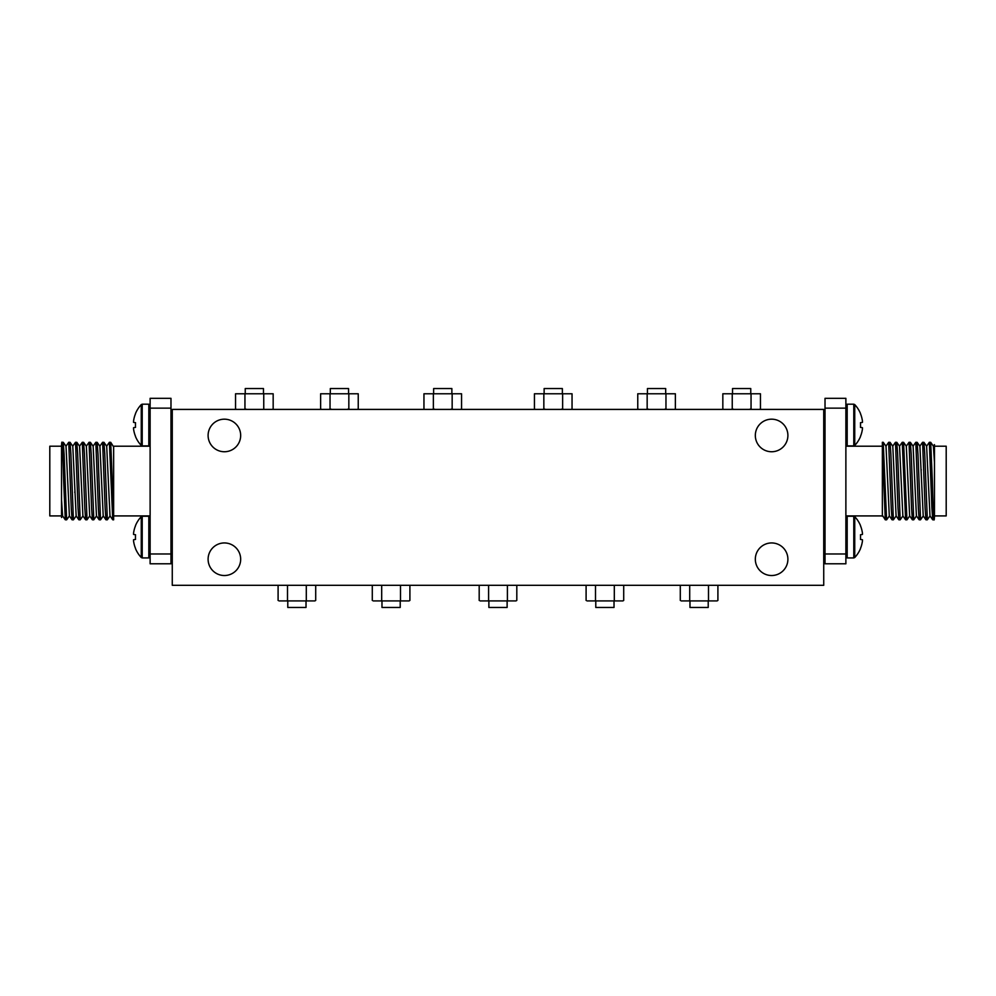 <?xml version="1.0" encoding="UTF-8"?>
<svg xmlns="http://www.w3.org/2000/svg" width="996" height="996" viewBox="0 0 996 996"><rect width="100%" height="100%" fill="white"/><g stroke="black" fill="none" stroke-linecap="round" stroke-linejoin="round"><path stroke-width="1.49" d="M854.742 445.473L853.784 445.884L853.784 404.189L854.742 404.6L854.742 445.473A29.892 29.892 0 0 0 860.532 436.485L860.469 436.41A29.818 29.432 -90 0 0 862.436 429.002L862.436 427.682L860.469 427.371A28.05 20.592 -90 0 0 860.532 425.043A28.05 20.592 -90 0 0 860.469 422.702L862.436 422.391L860.469 422.702M862.436 422.391L862.436 421.071A29.818 29.432 -90 0 0 860.469 413.664L860.532 413.589A29.892 29.892 0 0 0 854.742 404.6M862.436 427.682L860.469 427.371M141.258 425.043L141.258 404.6A29.892 29.892 0 0 0 135.468 413.589L135.531 413.664A29.818 29.432 90 0 0 133.564 421.071L133.564 422.391L135.531 422.702A28.05 20.592 90 0 0 135.468 425.043A28.05 20.592 90 0 0 135.531 427.371L133.564 427.682L133.564 429.002A29.818 29.432 90 0 0 135.531 436.41L135.468 436.485A29.892 29.892 0 0 0 141.258 445.473L141.258 425.043M133.564 422.391L135.531 422.702M133.564 427.682L135.531 427.371M61.528 515.916L49.8 515.916L49.8 446.208L61.528 446.208L61.528 499.805L61.528 445.349C62.238 433.97 62.947 454.388 63.657 481.068L65.3 519.8L66.645 519.825L64.118 454.188L63.283 442.336L61.901 442.361M66.645 519.825L69.396 515.928L66.01 446.196L68.736 442.299L71.251 507.935L72.073 519.8L73.418 519.825L70.903 454.188L70.081 442.336L68.736 442.299M72.733 446.233L75.509 442.299L78.024 507.91L78.846 519.788L80.19 519.825L77.676 454.226L76.854 442.336L75.509 442.299M76.157 515.94L72.783 446.208L70.069 442.336M62.611 515.94L61.528 499.805L61.528 517.522L62.623 515.928M61.528 460.775L61.528 492.497M61.528 445.349L61.528 446.208M74.812 491.85L74.787 492.485M93.811 519.738L91.221 454.188L90.399 442.336L89.055 442.299L91.582 507.935L92.404 519.8L93.749 519.825M87.038 519.75L84.448 454.188L83.627 442.336L82.282 442.299L84.797 507.923L85.631 519.788L86.976 519.825M82.979 515.891L80.19 519.825M96.463 515.903L93.138 446.233L90.399 442.336M89.69 515.903L86.366 446.245L83.614 442.336M82.905 515.916L79.593 446.245L76.854 442.336M79.506 446.245L82.282 442.299M86.279 446.258L89.055 442.299M93.051 446.245L95.828 442.299L98.355 507.885L99.177 519.788L100.521 519.825L98.006 454.201L97.172 442.336L95.828 442.299M107.356 519.75L104.779 454.226L103.958 442.336L102.613 442.299L105.128 507.935L105.95 519.8L107.294 519.825M150.122 515.916L113.644 515.916L113.644 519.825L112.735 519.788L109.386 442.299L106.597 446.258M109.386 442.299L110.73 442.336L113.644 516.8L113.644 446.943L110.73 442.336M109.996 515.903L106.697 446.258L103.958 442.336M105.95 519.8L103.211 515.878L99.911 446.245L97.172 442.336M113.37 446.245L113.644 446.943M150.122 408.148L170.976 408.148L170.976 398.325L150.122 398.325L150.122 563.798L170.976 563.798L170.976 553.975L150.122 553.975M170.976 408.148L170.976 553.975M488.874 600.924L488.874 607.448L507.126 607.448L507.126 600.924M689.979 600.924L689.979 607.448L708.218 607.448L708.218 600.924M595.782 600.924L595.782 607.448L614.022 607.448L614.022 600.924M381.978 600.924L381.978 607.448L400.218 607.448L400.218 600.924M287.782 600.924L287.782 607.448L306.021 607.448L306.021 600.924M245.24 393.769L245.24 388.552L263.479 388.552L263.479 393.769M330.311 393.769L330.311 388.552L348.563 388.552L348.563 393.769M433.634 393.769L433.634 388.552L451.873 388.552L451.873 393.769M647.437 393.769L647.437 388.552L665.689 388.552L665.689 393.769M732.521 393.769L732.521 388.552L750.76 388.552L750.76 393.769M544.127 393.769L544.127 388.552L562.367 388.552L562.367 393.769M516.812 585.299L516.812 600.439L515.953 600.924L480.109 600.924M490.43 600.924L487.679 600.924M508.321 600.924L505.57 600.924M516.812 600.439L515.891 600.924M717.904 585.299L717.904 600.439L717.058 600.924L681.214 600.924M691.535 600.924L688.784 600.924M709.426 600.924L706.674 600.924M717.904 600.439L716.995 600.924M623.708 585.299L623.708 600.439L622.861 600.924L587.018 600.924M597.339 600.924L594.587 600.924M615.229 600.924L612.465 600.924M623.708 600.439L622.786 600.924M409.904 585.299L409.904 600.439L409.057 600.924L373.214 600.924M383.535 600.924L380.771 600.924M401.413 600.924L398.661 600.924M409.904 600.439L408.983 600.924M315.707 585.299L315.707 600.439L314.848 600.924L279.005 600.924M289.326 600.924L286.574 600.924M307.216 600.924L304.465 600.924M315.707 600.439L314.786 600.924M272.319 409.406L273.165 408.908L273.165 393.769L235.554 393.769L235.554 408.908L236.475 409.406M357.39 409.406L358.236 408.908L358.236 393.769L320.625 393.769L320.625 408.908L321.546 409.406M460.712 409.406L461.559 408.908L461.559 393.769L423.947 393.769L423.947 408.908L424.869 409.406M674.516 409.406L675.375 408.908L675.375 393.769L637.764 393.769L637.764 408.908L638.673 409.406M759.599 409.406L760.446 408.908L760.446 393.769L722.835 393.769L722.835 408.908L723.756 409.406M571.206 409.406L572.053 408.908L572.053 393.769L534.441 393.769L534.441 408.908L535.362 409.406M488.6 585.299L488.6 600.439M507.4 585.299L507.4 600.439M479.188 585.299L479.188 600.439M689.705 585.299L689.705 600.439M708.505 585.299L708.505 600.439M680.293 585.299L680.293 600.439M595.496 585.299L595.496 600.439M614.308 585.299L614.308 600.439M586.096 585.299L586.096 600.439M381.692 585.299L381.692 600.439M400.504 585.299L400.504 600.439M372.292 585.299L372.292 600.439M287.495 585.299L287.495 600.439M306.295 585.299L306.295 600.439M278.096 585.299L278.096 600.439M240.671 435.464A16.285 16.285 0 0 0 224.386 419.179A16.285 16.285 0 0 0 208.102 435.464A16.285 16.285 0 0 0 224.386 451.748A16.285 16.285 0 0 0 240.671 435.464M240.671 559.242A16.285 16.285 0 0 0 224.386 542.945A16.285 16.285 0 0 0 208.102 559.242A16.285 16.285 0 0 0 224.386 575.526A16.285 16.285 0 0 0 240.671 559.242M787.898 559.242A16.285 16.285 0 0 0 771.614 542.945A16.285 16.285 0 0 0 755.329 559.242A16.285 16.285 0 0 0 771.614 575.526A16.285 16.285 0 0 0 787.898 559.242M787.898 435.464A16.285 16.285 0 0 0 771.614 419.179A16.285 16.285 0 0 0 755.329 435.464A16.285 16.285 0 0 0 771.614 451.748A16.285 16.285 0 0 0 787.898 435.464M264.675 409.406L261.923 409.406M273.165 408.908L272.244 409.406M263.753 393.769L263.753 408.908M244.954 393.769L244.954 408.908L244.032 409.406M246.796 409.406L244.954 408.908M330.037 393.769L330.037 408.908L329.116 409.406M331.867 409.406L330.037 408.908M348.837 393.769L348.837 408.908L347.006 409.406M349.758 409.406L348.837 408.908M358.236 408.908L357.327 409.406M433.36 393.769L433.36 408.908L432.438 409.406M435.19 409.406L433.36 408.908M452.159 393.769L452.159 408.908L450.317 409.406M453.08 409.406L452.159 408.908M461.559 408.908L460.638 409.406M647.163 393.769L647.163 408.908L646.242 409.406M648.994 409.406L647.163 408.908M665.963 393.769L665.963 408.908L664.133 409.406M666.884 409.406L665.963 408.908M675.375 408.908L674.454 409.406M732.247 393.769L732.247 408.908L731.325 409.406M734.077 409.406L732.247 408.908M751.046 393.769L751.046 408.908L749.204 409.406M751.968 409.406L751.046 408.908M760.446 408.908L759.525 409.406M543.841 393.769L543.841 408.908L542.92 409.406M545.684 409.406L543.841 408.908M562.64 393.769L562.64 408.908L560.81 409.406M563.562 409.406L562.64 408.908M572.053 408.908L571.131 409.406M172.271 585.299L823.729 585.299L823.729 409.406L172.271 409.406L172.271 585.299M934.472 446.208L946.2 446.208L946.2 515.916L934.472 515.916L934.472 462.318L934.472 515.916M934.472 501.349L934.472 469.626M934.472 444.627L934.472 462.318L933.389 446.183L934.485 444.614M927.338 519.75L924.749 454.188L923.927 442.336L922.582 442.299L925.097 507.935L925.919 519.8L927.264 519.825M932.704 519.8L929.99 515.928L926.616 446.183L929.355 442.299L931.883 507.935L932.717 519.8L934.099 519.763M934.472 516.775C933.762 528.154 933.053 507.736 932.343 481.068L930.7 442.324L929.355 442.299M920.565 519.75L917.976 454.213L917.154 442.336L915.81 442.299L918.324 507.898L919.146 519.788L920.491 519.825M917.154 442.336L919.918 446.208L923.217 515.916L925.931 519.788M903.945 481.068L905.601 519.8L906.945 519.825L903.596 442.336L902.252 442.299L903.945 481.068M906.248 446.245L909.024 442.299L911.552 507.935L912.373 519.8L913.718 519.825L911.203 454.201L910.369 442.336L909.024 442.299M913.021 446.233L915.81 442.299M921.188 470.274L921.213 469.639M902.949 515.878L900.172 519.825L897.645 454.238L896.823 442.336L895.479 442.299L897.994 507.923L898.828 519.788L900.172 519.825M899.537 446.22L902.862 515.891L905.601 519.8M906.31 446.22L909.634 515.878L912.386 519.788M913.095 446.208L916.407 515.878L919.146 519.788M888.644 442.373L891.221 507.898L892.043 519.788L893.387 519.825L890.872 454.188L890.051 442.336L888.706 442.299M882.356 516.264L882.356 515.181L885.27 519.788L882.356 445.324L882.356 446.208L845.878 446.208M886.004 446.22L889.303 515.866L892.043 519.788M890.051 442.336L892.79 446.245L896.089 515.878L898.828 519.788M882.356 515.181L882.356 442.299L883.228 442.299L886.614 519.825L889.403 515.866M845.878 553.975L825.024 553.975L825.024 563.798L845.878 563.798L845.878 398.325L825.024 398.325L825.024 408.148L845.878 408.148M825.024 553.975L825.024 408.148M862.436 534.441L860.469 534.752L862.436 534.441L862.436 533.121A29.818 29.432 -90 0 0 860.469 525.714L860.532 525.639A29.892 29.892 0 0 0 854.742 516.65L854.742 557.523A29.892 29.892 0 0 0 860.532 548.535L860.469 548.46A29.818 29.432 -90 0 0 862.436 541.052L862.436 539.732L860.469 539.421A28.05 20.592 -90 0 0 860.532 537.093A28.05 20.592 -90 0 0 860.469 534.752M862.436 539.732L860.469 539.421M141.258 537.093L141.258 516.65A29.892 29.892 0 0 0 135.468 525.639L135.531 525.714A29.818 29.432 90 0 0 133.564 533.121L133.564 534.441L135.531 534.752A28.05 20.592 90 0 0 135.468 537.093A28.05 20.592 90 0 0 135.531 539.421L133.564 539.732L133.564 541.052A29.818 29.432 90 0 0 135.531 548.46L135.468 548.535A29.892 29.892 0 0 0 141.258 557.523L141.258 537.093M133.564 534.441L135.531 534.752M133.564 539.732L135.531 539.421M853.784 404.189L847.185 404.189L847.185 445.884L845.878 444.577M148.815 404.189L142.216 404.189L142.216 445.884L148.815 445.884L148.815 404.189L150.122 405.497M854.742 516.65L853.784 516.239L853.784 557.934L854.742 557.523M853.784 516.239L847.185 516.239L847.185 557.934L845.878 556.627M148.815 516.239L142.216 516.239L142.216 557.934L148.815 557.934L148.815 516.239L150.122 517.547M825.024 414.61L823.729 414.61M170.976 414.61L172.271 414.61M847.185 404.189L845.878 405.497M853.784 445.884L847.185 445.884M142.216 404.189L141.258 404.6M142.216 445.884L141.258 445.473M148.815 445.884L150.122 444.577M150.122 446.208L113.644 446.208M65.3 519.8L62.574 515.903M72.073 519.8L69.347 515.891M78.846 519.788L76.119 515.891M76.182 515.916L73.467 519.788M66.01 446.196L63.296 442.324M93.786 519.788L96.525 515.878M87.013 519.788L89.752 515.878M85.631 519.788L82.892 515.878M92.404 519.788L89.665 515.878M99.177 519.788L96.438 515.878M107.331 519.788L110.083 515.878M100.559 519.788L103.298 515.878M109.983 515.878L112.735 519.788M99.824 446.245L102.563 442.336M236.401 409.406L235.554 408.908M321.484 409.406L320.625 408.908M424.794 409.406L423.947 408.908M638.61 409.406L637.764 408.908M723.681 409.406L722.835 408.908M535.288 409.406L534.441 408.908M170.976 547.514L172.271 547.514M170.976 526.66L172.271 526.66M825.024 526.66L823.729 526.66M825.024 547.514L823.729 547.514M930.7 442.336L933.426 446.22M927.313 519.788L930.04 515.891M923.927 442.336L926.654 446.233M920.528 519.788L923.267 515.891M919.818 446.208L922.533 442.336M913.755 519.788L916.494 515.878M910.369 442.336L913.108 446.245M906.983 519.788L909.722 515.878M903.596 442.336L906.335 446.245M896.823 442.336L899.562 446.245M902.214 442.336L899.475 446.245M886.017 446.245L883.265 442.336M896.176 515.878L893.437 519.788M885.32 519.825L886.614 519.825M888.669 442.336L885.917 446.245M895.441 442.336L892.702 446.245M845.878 515.916L882.356 515.916M853.784 557.934L847.185 557.934M847.185 516.239L845.878 517.547M142.216 516.239L141.258 516.65M142.216 557.934L141.258 557.523M148.815 557.934L150.122 556.627M170.976 435.464L172.271 435.464M825.024 435.464L823.729 435.464"/></g></svg>
